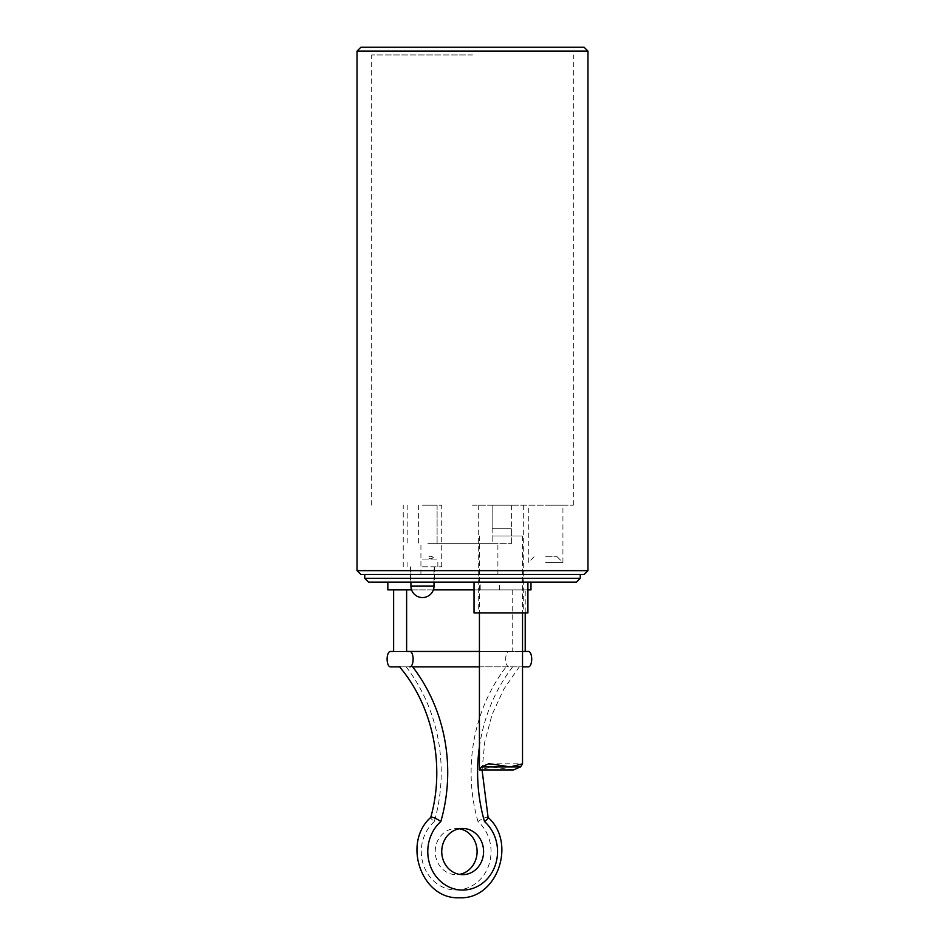 <?xml version="1.0" encoding="UTF-8"?>
<svg xmlns="http://www.w3.org/2000/svg" width="945" height="945" viewBox="0 0 945 945"><rect width="100%" height="100%" fill="white"/><g stroke="black" fill="none" stroke-linecap="round" stroke-linejoin="round"><path stroke-width="0.71" stroke-dasharray="4.72 3.54" d="M474.036 589.881L527.912 589.881M530.995 589.881L387.84 589.881M411.583 589.881L433.353 589.881M525.219 589.881L393.616 589.881L525.219 589.881L525.219 612.962M499.492 589.881L499.492 582.179L387.84 582.179L480.851 582.179L480.851 589.881M433.365 557.55C431.168 559.275 429.219 559.204 427.518 557.314C429.644 555.884 431.593 555.955 433.365 557.55M427.861 543.694L437.098 543.694L427.861 543.694M433.684 543.694L511.363 543.694L492.132 543.694L492.132 528.302L511.363 528.302L492.132 528.302L511.363 528.302L492.132 528.302L492.132 505.209L511.363 505.209L492.132 505.209L492.132 543.694L433.684 543.694M412.681 666.851L399.581 666.851M406.185 666.851A163.178 147.881 -90 0 1 434.322 821.559C430.873 818.878 429.928 817.413 431.511 817.153M434.322 821.559A38.485 34.882 90 0 0 430.625 877.775A38.485 34.882 90 0 0 481.702 877.775A38.485 34.882 90 0 0 478.005 821.559C481.785 818.878 484.891 817.413 487.313 817.153L488.081 817.413M482.068 769.986L484.785 741.766L492.085 714.574L503.697 689.318L519.254 666.851L390.368 666.851M459.412 828.765A23.093 20.932 90 0 0 456.163 828.481A23.093 20.932 90 0 0 435.232 851.575A23.093 20.932 90 0 0 456.163 874.657A23.093 20.932 90 0 0 459.412 874.385M528.468 666.851L518.71 666.851M479.422 666.851L522.526 666.851M522.526 651.448L479.422 651.448M390.368 651.448L508.953 651.448A7.702 3.248 -90 0 0 505.693 659.149A7.702 3.248 -90 0 0 508.953 666.851M512.202 589.881L512.202 651.448L393.616 651.448M512.202 651.448L508.953 651.448M528.468 651.448L406.622 651.448M424.541 574.489L497.897 574.489L424.541 574.489M576.403 582.179L368.597 582.179M422.474 582.179L434.405 582.179L422.474 582.179M480.851 582.179L499.492 582.179M545.619 556.782L557.16 556.782L545.619 556.782M545.619 562.558L562.936 562.558L545.619 562.558M422.474 566.787L441.717 566.787L422.474 566.787M422.474 559.086L437.866 559.086L422.474 559.086M511.363 505.209L511.363 528.302L511.363 505.209M511.363 543.694L511.363 528.302L511.363 543.694M422.474 505.209L441.717 505.209L422.474 505.209M527.912 612.962L474.036 612.962M500.98 612.962L478.276 612.962L500.98 612.962M545.619 505.209L562.936 505.209L545.619 505.209M427.861 505.209L437.098 505.209L427.861 505.209M500.98 505.209L478.276 505.209L500.98 505.209M364.746 578.328L580.254 578.328M584.105 574.489L360.895 574.489M472.5 505.209L573.332 505.209L472.5 505.209M472.5 54.952L371.668 54.952L472.5 54.952M587.955 570.638L357.045 570.638M587.955 51.101L357.045 51.101M584.105 47.25L360.895 47.25M513.336 769.986L491.872 766.903L479.505 769.986M493.609 536.004L522.526 536.004L493.609 536.004M512.651 666.851A163.178 147.881 90 0 0 479.422 746.798M478.005 821.559A163.178 147.881 -90 0 1 506.142 666.851M434.015 586.03L410.921 586.03M462.672 828.481L456.163 828.481M462.672 874.657L456.163 874.657M497.897 574.489L497.897 543.694M420.927 574.489L420.927 543.694M534.079 556.782L528.302 562.558L528.302 505.209M557.16 556.782L562.936 562.558L562.936 505.209M434.015 582.179L434.015 566.787M410.921 582.179L410.921 566.787M437.866 566.787L437.866 559.086M407.082 566.787L407.082 559.086M441.717 566.787L441.717 505.209M403.231 566.787L403.231 505.209M407.85 505.209L407.85 543.694M437.098 505.209L437.098 543.694L437.098 505.209M410.543 566.787L410.543 582.179M434.405 566.787L434.405 582.179M418.623 505.209L418.623 543.694M478.276 505.209L478.276 612.962M523.684 505.209L523.684 612.962M573.332 505.209L573.332 54.952M371.668 505.209L371.668 54.952M488.612 763.82L522.443 763.82M479.422 536.004L479.422 612.962M522.526 536.004L522.526 612.962"/><path stroke-width="1.42" d="M527.912 589.881L530.995 589.881L530.995 582.179M387.84 582.179L387.84 589.881L411.583 589.881M433.353 589.881L474.036 589.881M399.581 666.851C432.987 706.234 445.355 765.84 430.719 817.519L431.511 817.153C433.944 817.413 437.051 818.878 440.831 821.559A163.178 147.881 90 0 0 412.681 666.851L479.422 666.851M479.422 746.798A163.178 147.881 90 0 0 484.502 821.559C487.963 818.878 488.896 817.413 487.313 817.153M459.412 874.385A23.093 20.932 90 0 0 477.095 851.575A23.093 20.932 90 0 0 459.412 828.765M483.592 851.575A23.093 20.932 -90 0 1 462.672 874.657A23.093 20.932 -90 0 1 441.74 851.575A23.093 20.932 -90 0 1 462.672 828.481A23.093 20.932 -90 0 1 483.592 851.575M522.526 666.851L528.468 666.851A7.702 3.248 -90 0 0 531.716 659.149A7.702 3.248 -90 0 0 528.468 651.448L522.526 651.448M393.616 589.881L393.616 651.448L390.368 651.448A7.702 3.248 90 0 0 387.107 659.149A7.702 3.248 90 0 0 390.368 666.851L400.125 666.851M406.622 589.881L406.622 651.448L409.882 651.448A7.702 3.248 90 0 1 413.13 659.149A7.702 3.248 90 0 1 409.882 666.851M479.422 651.448L409.882 651.448M525.219 612.962L525.219 651.448M472.5 582.179L576.403 582.179L580.254 578.328L364.746 578.328L368.597 582.179L472.5 582.179M434.015 586.03L410.921 586.03A11.541 11.541 0 0 0 422.474 597.571A11.541 11.541 0 0 0 434.015 586.03L434.015 582.179M474.036 582.179L474.036 612.962L527.912 612.962L527.912 582.179M357.045 570.638L360.895 574.489L584.105 574.489L587.955 570.638L587.955 51.101L357.045 51.101L357.045 570.638L587.955 570.638M357.045 51.101L360.895 47.25L584.105 47.25L587.955 51.101M493.609 764.316L510.087 766.903L522.526 763.891L520.506 766.903L513.336 769.986L479.505 769.986L481.442 766.903L488.612 763.832L493.609 764.316M484.502 821.559A38.485 34.882 -90 0 1 488.211 877.775A38.485 34.882 -90 0 1 437.122 877.775A38.485 34.882 -90 0 1 440.831 821.559M481.442 766.903L520.506 766.903M488.01 817.342C517.045 842.928 497.117 899.935 459.211 897.75C421.494 899.545 401.932 842.81 430.825 817.342M482.068 769.986L488.116 817.519M410.921 586.03L410.921 582.179M364.746 574.489L364.746 578.328M580.254 574.489L580.254 578.328M479.422 612.962L479.422 769.915M522.526 612.962L522.526 763.891"/></g></svg>
